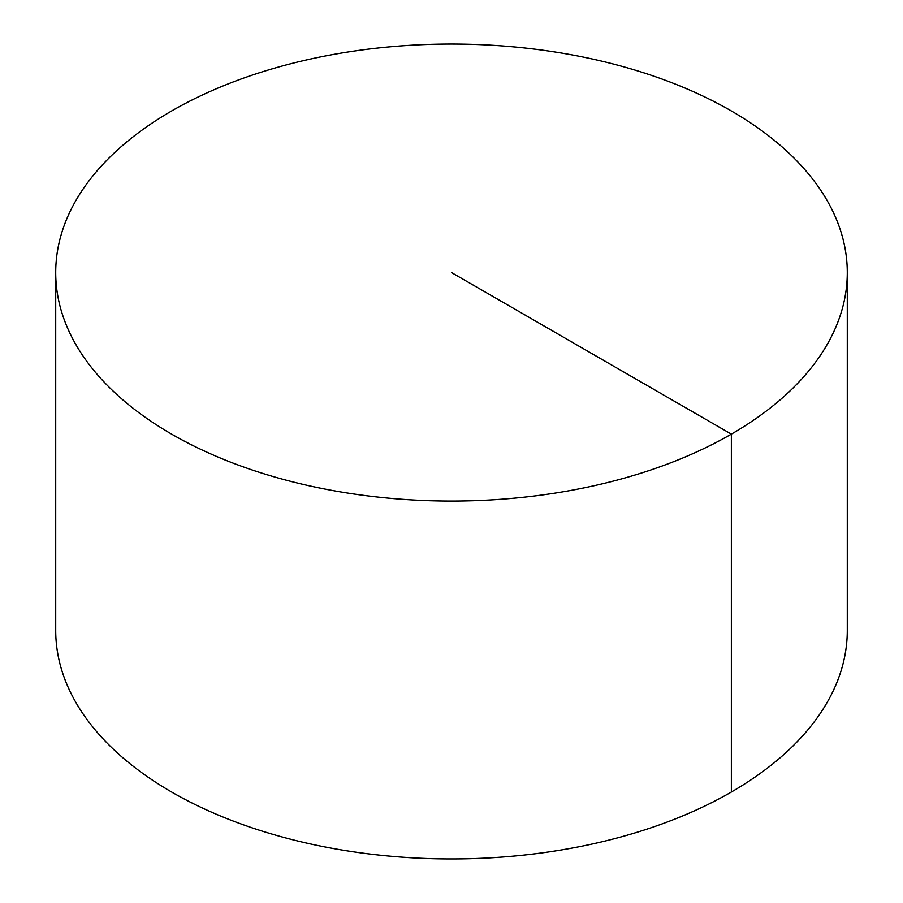 <?xml version="1.0" encoding="UTF-8"?>
<svg xmlns="http://www.w3.org/2000/svg" width="903" height="903" viewBox="0 0 903 903"><rect width="100%" height="100%" fill="white"/><g stroke="black" fill="none" stroke-linecap="round" stroke-linejoin="round"><path stroke-width="1.35" d="M847.285 272.559L847.285 630.441A395.785 228.504 180 0 1 602.967 841.551A395.785 228.504 180 0 1 171.638 792.021A395.785 228.504 180 0 1 55.715 630.441L55.715 272.559A395.785 228.504 180 0 1 300.033 61.449A395.785 228.504 180 0 1 731.362 110.979A395.785 228.504 180 0 1 847.285 272.559A395.785 228.504 180 0 1 451.5 501.063A395.785 228.504 180 0 1 55.715 272.559M731.362 792.021L731.362 434.14L451.5 272.559"/></g></svg>
